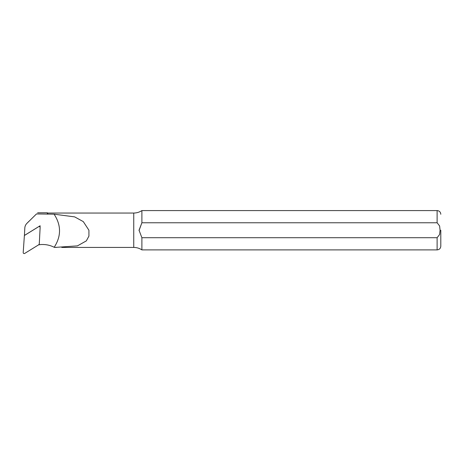 <?xml version="1.0" encoding="UTF-8"?>
<svg xmlns="http://www.w3.org/2000/svg" width="464" height="464" viewBox="0 0 464 464"><rect width="100%" height="100%" fill="white"/><g stroke="black" fill="none" stroke-linecap="round" stroke-linejoin="round"><path stroke-width="0.7" d="M40.055 227.157L40.124 225.765L24.424 235.445L24.812 228.039A7.279 7.169 0 0 1 26.935 223.341L36.482 213.939L54.085 214.182C61.294 225.191 61.335 236.228 54.189 247.283A24.656 24.279 180 0 0 42.752 244.511L41.864 244.511A12.371 12.186 180 0 0 39.127 244.812L39.15 244.366M36.482 213.939L26.86 223.416M47.334 213.939L47.334 212.79L37.63 212.79M61.77 247.428L133.742 247.428L133.742 213.04L47.763 213.04L47.763 214.182M54.798 247.428L77.442 245.874L86.333 240.886L88.931 236.106L88.926 230.237L83.3 221.618L74.646 216.879L54.085 214.182M133.742 213.04C136.7 213.017 139.415 212.199 141.891 210.581L141.891 222.766L437.117 222.766L439.617 225.956L440.063 230.231L439.611 234.511L437.117 237.701L141.891 237.701L139.032 230.231L141.891 222.766L139.043 230.567M141.891 237.701L141.891 249.887C139.415 248.263 136.7 247.445 133.742 247.428M440.8 230.231L440.8 246.198L440.8 230.231M38.622 226.71L24.383 235.509L23.2 252.549A0.98 0.969 180 0 0 24.702 253.419L38.814 244.719L39.272 243.954L40.13 227.58A0.98 0.969 180 0 0 38.622 226.71L38.674 226.658M39.852 226.861L39.272 226.287M26.935 223.341L28.774 221.473M141.891 210.581L437.117 210.581L437.117 222.766M437.117 237.701L437.117 249.887L141.891 249.887M47.763 213.04L47.334 212.79M56.289 247.428L54.648 247.428M437.117 249.887C439.356 249.667 440.58 248.437 440.8 246.198M437.117 210.581C439.356 210.801 440.58 212.031 440.8 214.264"/></g></svg>
